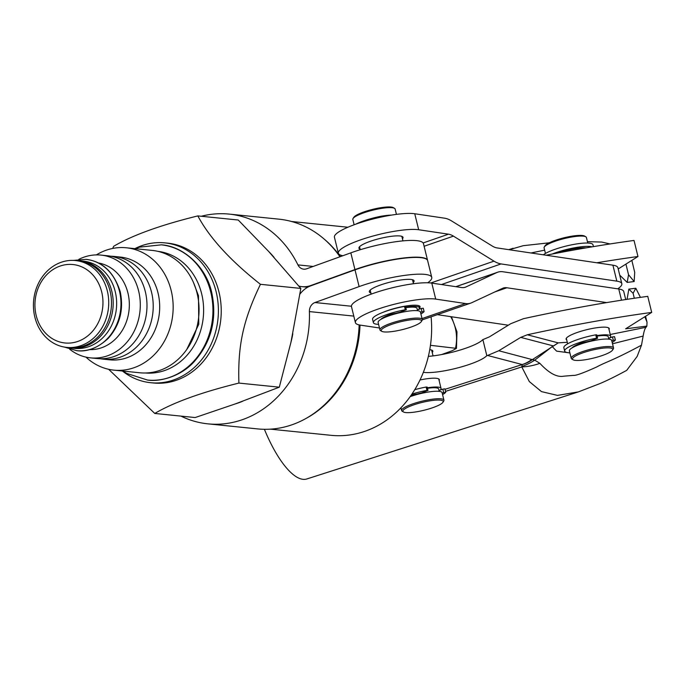 <?xml version="1.0" encoding="UTF-8"?>
<svg xmlns="http://www.w3.org/2000/svg" width="686" height="686" viewBox="0 0 686 686"><rect width="100%" height="100%" fill="white"/><g stroke="black" fill="none" stroke-linecap="round" stroke-linejoin="round"><path stroke-width="1.03" d="M431.091 316.821A104.358 89.883 95.8 0 1 331.046 435.318L270.438 429.153M360.013 325.087A104.358 89.883 95.8 0 1 305.707 418.614M323.981 238.925A104.358 89.883 95.8 0 1 340.325 256.641M112.65 248.452L113.704 246.274C132.535 235.212 160.575 225.094 197.834 215.91L238.231 220.017L268.698 251.496L300.828 288.42L290.975 342.185L279.296 387.187L235.478 403.848L195.158 417.551L154.762 413.444L108.62 369.291M292.802 333.799A87.842 75.657 95.8 0 1 290.975 342.185M242.621 401.267A87.842 75.657 95.8 0 1 235.478 403.848M268.698 251.496A87.842 75.657 95.8 0 1 274.014 257.31M299.988 294.045A26.42 22.758 95.8 0 1 310.852 285.796L355.005 269.855A49.195 9.553 -13.8 0 1 427.644 260.654L431.76 277.393A49.195 9.553 166.2 0 0 359.112 286.594L314.96 302.535A8.858 7.623 -84.2 0 0 309.395 311.59L353.796 316.1M298.916 286.096A26.42 22.758 -84.2 0 0 301.926 286.645A26.42 22.758 -84.2 0 0 310.784 285.53L354.936 269.589A49.195 9.553 -13.8 0 1 427.575 260.388L423.468 243.65A49.195 9.553 166.2 0 0 350.829 252.851L306.668 268.792A8.858 7.623 95.8 0 1 303.701 269.161A8.858 7.623 95.8 0 1 297.93 264.899A105.412 90.792 -84.2 0 0 229.184 214.101A105.412 90.792 -84.2 0 0 201.264 216.262M180.933 416.102A105.412 90.792 -84.2 0 0 207.849 423.845A105.412 90.792 -84.2 0 0 309.395 311.59M197.834 215.91C209.487 237.776 230.359 260.577 260.44 284.313L300.828 288.42M260.44 284.313C243.17 320.302 237.742 345.212 238.9 383.08L279.296 387.187M238.9 383.08C201.641 392.263 173.592 402.382 154.762 413.444M153.493 382.994A70.272 60.522 -84.2 0 0 218.971 292.013A70.272 60.522 95.8 0 0 167.718 243.161L164.88 242.878A70.272 60.522 95.8 0 1 216.124 291.73A70.272 60.522 -84.2 0 1 150.654 382.702L153.493 382.994M134.842 248.649A70.272 60.522 95.8 0 1 164.88 242.878M122.391 370.997A70.272 60.522 -84.2 0 0 150.654 382.702M96.357 254.9A61.491 52.959 95.8 0 1 126.327 247.783L152.232 250.416A61.491 52.959 95.8 0 1 197.071 293.162A61.491 52.959 -84.2 0 1 139.781 372.772L113.885 370.14A61.491 52.959 95.8 0 1 85.956 357.123M126.327 247.783A61.491 52.959 95.8 0 1 171.174 290.53A61.491 52.959 95.8 0 1 113.885 370.14M109.906 359.841A51.656 44.487 -84.2 0 0 158.029 292.973A51.656 44.487 95.8 0 0 120.359 257.07L113.885 256.41A51.656 44.487 95.8 0 1 151.555 292.313A51.656 44.487 -84.2 0 1 103.432 359.181L109.906 359.841M110.755 256.221A51.656 44.487 95.8 0 1 113.885 256.41M100.328 358.735A51.656 44.487 -84.2 0 0 103.432 359.181M97.198 358.546A51.656 44.487 -84.2 0 0 145.321 291.679A51.656 44.487 95.8 0 0 107.651 255.775L100.962 255.089A51.656 44.487 95.8 0 1 138.632 291.001A51.656 44.487 -84.2 0 1 90.509 357.869L97.198 358.546M78.813 259.368A51.656 44.487 95.8 0 1 100.962 255.089M69.68 349.217A51.656 44.487 -84.2 0 0 90.509 357.869M89.574 349.637A43.638 37.584 -84.2 0 0 127.93 292.991A43.638 37.584 95.8 0 0 98.39 262.97M75.494 260.551L78.273 260.834A43.638 37.584 95.8 0 1 110.094 291.173A43.638 37.584 95.8 0 1 69.44 347.673L66.662 347.39A43.638 37.584 95.8 0 1 34.832 317.052A43.638 37.584 95.8 0 1 75.494 260.551A43.638 37.584 95.8 0 1 107.316 290.89A43.638 37.584 95.8 0 1 66.662 347.39M101.691 291.936A39.428 33.957 95.8 0 1 78.17 341.311A39.428 33.957 95.8 0 1 36.204 315.569A39.428 33.957 95.8 0 1 59.725 266.202A39.428 33.957 95.8 0 1 101.691 291.936M359.138 324.915A105.412 90.792 95.8 0 1 257.593 428.904L207.849 423.845M229.184 214.101L278.928 219.16A105.412 90.792 95.8 0 1 339.956 256.778M427.721 282.786A49.195 9.553 166.2 0 0 431.76 277.393M413.195 282.572A23.05 4.476 166.2 0 0 414.07 280.848A23.05 4.476 166.2 0 0 410.828 279.434A23.05 4.476 166.2 0 0 385.12 283.49A23.05 4.476 166.2 0 0 369.3 291.842A23.05 4.476 166.2 0 0 370.877 292.965M441.587 354.568L452.185 350.735L456.456 348.377L430.448 345.307M432.223 352.484A22.698 4.408 166.2 0 0 432.815 351.06A22.698 4.408 166.2 0 0 429.745 349.689M70.941 348.034A43.853 37.764 95.8 0 0 111.792 291.267A43.853 37.764 -84.2 0 0 79.816 260.783L83.263 261.134A43.853 37.764 -84.2 0 1 115.239 291.619A43.853 37.764 95.8 0 1 74.388 348.385L70.941 348.034A43.853 37.764 95.8 0 1 67.279 347.45M79.816 260.783A43.853 37.764 -84.2 0 0 76.112 260.62M414.756 389.674A26.42 5.136 -13.8 0 1 426.143 387.041L427.172 387.058L427.995 390.403L421.35 392.975A19.328 3.756 -13.8 0 0 417.337 393.987A7.031 1.363 166.2 0 0 410.983 395.47M439.237 391.346L438.671 389.022A19.328 3.756 -13.8 0 0 435.944 387.839A19.328 3.756 166.2 0 0 427.481 388.31M442.573 394.604A26.42 5.136 166.2 0 0 445.728 392.298L442.178 393.018M427.995 390.403L426.966 390.385A26.42 5.136 166.2 0 0 411.926 394.098M403.479 411.977A20.734 4.03 166.2 0 0 405.803 412.569A20.734 4.03 -13.8 0 0 426.984 409.482A20.734 4.03 -13.8 0 0 442.95 402.279A20.734 4.03 -13.8 0 0 440.24 400.144A20.734 4.03 166.2 0 0 415.236 404.371A20.734 4.03 166.2 0 0 403.479 411.977L402.236 411.257A21.789 4.227 166.2 0 1 401.619 410.545A21.789 4.227 166.2 0 1 416.574 402.656A21.789 4.227 166.2 0 1 440.866 398.823A21.789 4.227 -13.8 0 1 443.936 400.152L442.093 392.658A21.789 4.227 -13.8 0 0 439.031 391.32A21.789 4.227 166.2 0 0 410.151 396.654M443.936 400.152A21.789 4.227 -13.8 0 1 443.713 401.07L442.95 402.279M439.031 390.514L440.198 390.085A21.789 4.227 -13.8 0 0 441.055 388.439L438.723 378.921M441.055 388.439A21.789 4.227 -13.8 0 0 437.994 387.101A21.789 4.227 166.2 0 0 427.361 387.804M443.688 392.478L442.864 389.125L440.198 390.085M442.864 389.125L444.94 388.868L445.686 392.152M355.468 224.296A26.42 5.136 -13.8 0 1 382.274 216.021L383.303 216.03L383.44 216.587M405.692 307.156A21.789 4.227 166.2 0 1 416.325 306.462A21.789 4.227 -13.8 0 1 419.386 307.791A21.789 4.227 -13.8 0 1 418.529 309.446L417.362 309.866M405.812 307.671A19.328 3.756 166.2 0 1 414.284 307.199A19.328 3.756 -13.8 0 1 417.002 308.383L417.568 310.698M420.904 313.965A26.42 5.136 166.2 0 0 424.059 311.65L422.019 311.83L421.195 308.486L418.529 309.446M422.019 311.83L420.509 312.37M373.39 322.643L372.567 319.29A26.42 5.136 -13.8 0 1 404.474 306.402L405.503 306.41L406.326 309.763L405.297 309.746A26.42 5.136 166.2 0 0 373.39 322.643A26.42 5.136 166.2 0 0 378.586 324.358M421.195 308.486L423.271 308.22L424.017 311.504M406.326 309.763L399.681 312.336A19.328 3.756 -13.8 0 0 395.668 313.339A7.031 1.363 166.2 0 0 388.207 315.234A21.609 4.202 166.2 0 0 380.687 319.496M417.362 310.681A21.789 4.227 166.2 0 0 393.061 314.514A21.789 4.227 166.2 0 0 378.106 322.403L379.95 329.906A21.789 4.227 166.2 0 0 380.567 330.618L381.81 331.329A20.734 4.03 166.2 0 0 384.143 331.921A20.734 4.03 -13.8 0 0 405.315 328.843A20.734 4.03 -13.8 0 0 421.281 321.64L422.044 320.431A21.789 4.227 -13.8 0 0 422.267 319.513L420.424 312.01A21.789 4.227 -13.8 0 0 417.362 310.681M422.267 319.513A21.789 4.227 -13.8 0 0 419.197 318.175A21.789 4.227 166.2 0 0 394.904 322.008A21.789 4.227 166.2 0 0 379.95 329.906M381.81 331.329A20.734 4.03 166.2 0 1 393.567 323.732A20.734 4.03 166.2 0 1 418.571 319.496A20.734 4.03 -13.8 0 1 421.281 321.64M385.858 216.107A19.328 3.756 166.2 0 0 383.397 216.424M391.432 215.121A21.789 4.227 166.2 0 0 383.054 215.944M394.51 208.338L393.275 207.618A20.734 4.03 -13.8 0 0 390.943 207.026A20.734 4.03 166.2 0 0 369.771 210.113A20.734 4.03 166.2 0 0 353.805 217.308L353.041 218.525A21.789 4.227 166.2 0 1 369.814 210.954A21.789 4.227 166.2 0 1 392.066 207.712A21.789 4.227 -13.8 0 1 394.51 208.338A21.789 4.227 -13.8 0 1 395.136 209.05L396.439 214.384M353.041 218.525A21.789 4.227 166.2 0 0 352.818 219.443L354.13 224.776M610.231 334.494L645.998 327.291C644.866 328.568 643.914 331.492 643.142 336.071L641.487 345.178L637.157 356.42L626.704 370.354C615.762 376.297 606.698 380.764 599.513 383.748L578.367 391.903L306.805 478.974A78.358 25.914 -107.8 0 1 264.402 429.299M423.348 372.327A35.14 6.826 -13.8 0 0 457.965 367.833A35.14 6.826 -13.8 0 0 486.811 355.648L482.867 339.579A35.14 6.826 -13.8 0 1 428.356 356.36M482.867 339.579A364.026 70.709 -13.8 0 1 483.098 339.527L489.41 336.86L510.736 323.715L523.384 318.716A364.026 70.709 -13.8 0 1 647.755 296.343L651.7 312.413A364.026 70.709 -13.8 0 0 527.328 334.777L520.725 337.375L498.773 350.752L487.566 355.468A364.026 70.709 -13.8 0 0 486.811 355.648M420.004 379.993A22.209 4.313 -13.8 0 1 437.719 378.535A22.209 4.313 -13.8 0 1 439.332 379.632A22.209 4.313 -13.8 0 1 439.117 380.55M587.439 241.669L601.742 242.064L610 243.95M549.306 242.793L523.229 245.691L509.278 249.738M544.65 250.141L531.015 252.971M342.906 255.715A43.921 8.532 -13.8 0 1 338.361 253.245L334.425 237.245A43.921 8.532 166.2 0 1 365.724 220.986A43.921 8.532 166.2 0 1 414.747 213.749L444.554 218.182A56.363 23.701 70.9 0 1 451.62 220.961L492.162 245.982A39.496 16.61 -109.1 0 0 497.118 247.929L596.777 262.781A364.026 70.709 -13.8 0 1 637.971 256.513L634.027 240.443A364.026 70.709 -13.8 0 0 546.15 255.226M596.777 262.781L612.907 265.182L616.834 281.149L501.054 263.93L441.424 284.544M338.361 253.245A43.921 8.532 -13.8 0 1 369.66 236.987A43.921 8.532 -13.8 0 1 418.674 229.75L448.481 234.183A39.496 16.61 -109.1 0 1 453.437 236.13L493.98 261.152A56.363 23.701 70.9 0 0 501.054 263.93M618.206 268.955L637.971 256.513M617.743 288.832A43.921 8.532 166.2 0 0 621.825 283.687L617.906 267.72A43.921 8.532 166.2 0 0 612.907 265.182M628.539 274.726L627.193 282.426L634.156 281.534L628.539 274.726L625.932 264.093M634.156 281.534L634.713 272.342L631.84 260.371M402.433 238.771A22.698 4.408 166.2 0 0 403.025 237.347A22.698 4.408 166.2 0 0 370.577 241.215A22.698 4.408 166.2 0 0 358.941 248.178A22.698 4.408 166.2 0 0 360.116 249.164M621.825 283.687A43.921 8.532 166.2 0 0 616.834 281.149M627.193 282.426L619.715 275.112M578.367 391.903L557.452 395.393L541.486 391.612L529.343 381.596L521.772 366.933L522.243 364.549L487.566 355.468M522.226 364.6A32.328 30.613 -57.4 0 0 532.362 359.635L498.773 350.752M641.487 345.178C611.929 361.025 606.673 361.591 596.769 366.933C583.46 372.961 575.674 375.774 573.402 375.388L563.832 376.168C557.041 377.523 549.04 373.244 539.848 363.323L534.737 360.167L532.362 359.635L558.215 342.871L527.328 334.777M569.903 352.956L556.603 351.138L552.376 346.756L558.215 342.871L567.288 342.297M553.448 345.89A4.219 1.706 48.3 0 0 553.148 345.864L520.725 337.375M643.142 336.071L612.521 343.78M645.998 327.291A61.843 12.014 166.2 0 0 646.872 326.099L625.623 328.826L651.7 312.413M566.696 339.896A22.209 4.313 -13.8 0 1 566.113 339.201A22.209 4.313 -13.8 0 1 582.98 330.678A22.209 4.313 -13.8 0 1 607.642 327.505A22.209 4.313 -13.8 0 1 609.245 328.603A22.209 4.313 -13.8 0 1 609.022 329.546M644.823 316.743L647.018 322.146L646.872 326.099M634.318 298.256L633.101 293.291L635.802 288.223L640.432 297.372M508.266 325.207L437.351 314.66M606.664 302.603L506.903 287.768L494.872 291.919M627.055 299.345L628.839 289.123L633.101 293.291M455.813 286.679L497.753 272.188A56.363 23.701 70.9 0 1 502.975 271.767L618.755 288.986A43.921 8.532 -13.8 0 1 623.745 291.524L625.718 299.55M497.753 272.188A56.363 23.701 70.9 0 0 496.793 272.574L465.923 286.971A39.496 16.61 -109.1 0 1 465.254 287.245A39.496 16.61 -109.1 0 1 461.592 287.537L431.786 283.104A43.921 8.532 166.2 0 0 382.762 290.341A43.921 8.532 166.2 0 0 351.464 306.599L355.391 322.6A43.921 8.532 -13.8 0 1 386.69 306.342A43.921 8.532 -13.8 0 1 435.713 299.105L431.786 283.104M422.036 318.57L465.52 303.538A56.363 23.701 70.9 0 0 470.742 303.118A56.363 23.701 70.9 0 0 471.702 302.732L502.564 288.334A39.496 16.61 -109.1 0 1 503.241 288.06A39.496 16.61 -109.1 0 1 506.903 287.768M465.52 303.538L435.713 299.105M379.478 327.985L360.39 325.138A43.921 8.532 -13.8 0 1 355.391 322.6M383.191 312.259A22.698 4.408 -13.8 0 1 387.616 310.569A22.698 4.408 -13.8 0 1 420.064 306.702A22.698 4.408 -13.8 0 1 419.386 308.211M628.839 289.123L635.802 288.223M445.548 391.372L521.772 366.933A32.328 17.03 -9.1 0 0 539.848 363.323M522.286 366.298L522.286 366.298A32.328 17.459 -32.5 0 0 534.737 360.167L552.256 346.533M543.346 254.806A26.42 5.136 -13.8 0 1 571.412 244.876A26.42 5.136 -13.8 0 1 592.97 244.756L593.424 246.617M585.793 236.781L584.549 236.061A20.734 4.03 -13.8 0 0 582.225 235.47A20.734 4.03 166.2 0 0 561.054 238.556A20.734 4.03 166.2 0 0 545.078 245.76L544.315 246.969A21.789 4.227 166.2 0 1 561.097 239.405A21.789 4.227 166.2 0 1 583.349 236.155A21.789 4.227 -13.8 0 1 585.793 236.781A21.789 4.227 -13.8 0 1 586.41 237.493L587.773 243.041M544.315 246.969A21.789 4.227 166.2 0 0 544.092 247.886L545.456 253.434M558.258 252.885A21.789 4.227 -13.8 0 1 586.067 247.86M592.069 246.84A26.42 5.136 166.2 0 0 552.101 254.06M596.966 335.608A21.789 4.227 166.2 0 1 607.599 334.905A21.789 4.227 -13.8 0 1 610.669 336.243A21.789 4.227 -13.8 0 1 609.811 337.889L608.645 338.309M597.094 336.114A19.328 3.756 166.2 0 1 605.558 335.643A19.328 3.756 -13.8 0 1 608.276 336.826L608.842 339.15M612.178 342.408A26.42 5.136 166.2 0 0 615.333 340.102L613.293 340.273L612.469 336.929L609.811 337.889M613.293 340.273L611.792 340.822M564.672 351.086L563.849 347.742A26.42 5.136 -13.8 0 1 595.748 334.845L596.786 334.862L597.6 338.207L596.571 338.189A26.42 5.136 166.2 0 0 564.672 351.086A26.42 5.136 166.2 0 0 569.869 352.801M612.469 336.929L614.545 336.663L615.299 339.956M597.6 338.207L590.955 340.779A19.328 3.756 -13.8 0 0 586.942 341.782A7.031 1.363 166.2 0 0 579.49 343.677A21.609 4.202 166.2 0 0 571.97 347.948M608.636 339.124A21.789 4.227 166.2 0 0 584.343 342.957A21.789 4.227 166.2 0 0 569.389 350.855L571.232 358.349A21.789 4.227 166.2 0 0 571.85 359.061L573.084 359.781A20.734 4.03 166.2 0 0 575.417 360.373A20.734 4.03 -13.8 0 0 596.588 357.286A20.734 4.03 -13.8 0 0 612.555 350.083L613.327 348.874A21.789 4.227 -13.8 0 0 613.541 347.956L611.698 340.462A21.789 4.227 -13.8 0 0 608.636 339.124M613.541 347.956A21.789 4.227 -13.8 0 0 610.48 346.627A21.789 4.227 166.2 0 0 586.178 350.452A21.789 4.227 166.2 0 0 571.232 358.349M573.084 359.781A20.734 4.03 166.2 0 1 584.841 352.175A20.734 4.03 166.2 0 1 609.845 347.948A20.734 4.03 -13.8 0 1 612.555 350.083M359.112 286.594L355.005 269.855M350.829 252.851L354.936 269.589M310.784 285.53L311.41 285.59M297.93 264.899L313.168 266.442M314.96 302.535L351.421 306.239M450.659 316.64A39.351 33.897 95.8 0 1 455.59 347.862M86.076 259.368A45.893 39.522 95.8 0 0 85.973 259.359C102.446 261.323 113.85 272.059 120.187 291.567C123.934 309.48 119.956 325.078 108.234 338.361C97.781 347.991 87.268 352.098 76.686 350.666A45.893 39.522 -84.2 0 0 76.789 350.683A45.893 39.522 -84.2 0 0 119.493 291.267A45.893 39.522 95.8 0 0 86.076 259.368L73.188 260.406M426.143 387.041L426.966 390.385M382.274 216.021L382.462 216.793M404.474 306.402L405.297 309.746M531.839 359.413A32.328 29.858 -75.3 0 1 522.243 364.549L445.043 389.305M414.747 213.749L418.674 229.75M423.133 242.947L448.481 234.183M424.111 246.265L453.437 236.13M493.98 261.152L430.808 282.984M621.507 300.202L618.755 288.986M455.933 286.697L496.793 272.574M465.923 286.971L464.551 287.443M595.748 334.845L596.571 338.189M157.874 251.35A61.14 52.659 95.8 0 1 201.65 293.762A61.14 52.659 -84.2 0 1 145.501 372.995M161.279 244.842A67.957 58.533 95.8 0 0 161.116 244.825C181.953 245.802 205.834 265.525 211.717 292.493C217.273 319.041 211.374 342.16 194.018 361.831C181.147 376.117 160.395 382.128 147.361 380.044A67.957 58.533 -84.2 0 0 147.524 380.053A67.957 58.533 -84.2 0 0 210.756 292.073A67.957 58.533 95.8 0 0 161.279 244.842L139.584 247.14L135.331 248.701M291.559 221.501L347.913 227.238M307.697 287.228L301.926 286.645M451.431 316.752L456.979 331.895L456.456 348.377M76.789 350.683L64.373 347.073M401.619 410.545L400.941 407.776M433.063 355.897L431.631 350.083M445.763 392.212L444.94 388.868M419.386 307.791L418.88 305.724M413.478 283.738L412.492 279.725M402.956 240.88L401.842 236.361M371.169 294.14L370.183 290.118M360.261 249.721L359.533 246.754M424.094 311.564L423.271 308.22M508.72 249.653L513.128 248.246M647.018 322.146L645.569 316.272M422.276 319.865L470.742 303.118M610.669 336.243L608.611 327.874M567.656 343.815L566.31 338.309M615.368 340.016L614.545 336.663M193.538 282.675L198.477 295.743L198.777 324.281L186.746 349.5M147.524 380.053L126.739 373.433L122.888 371.049"/></g></svg>

